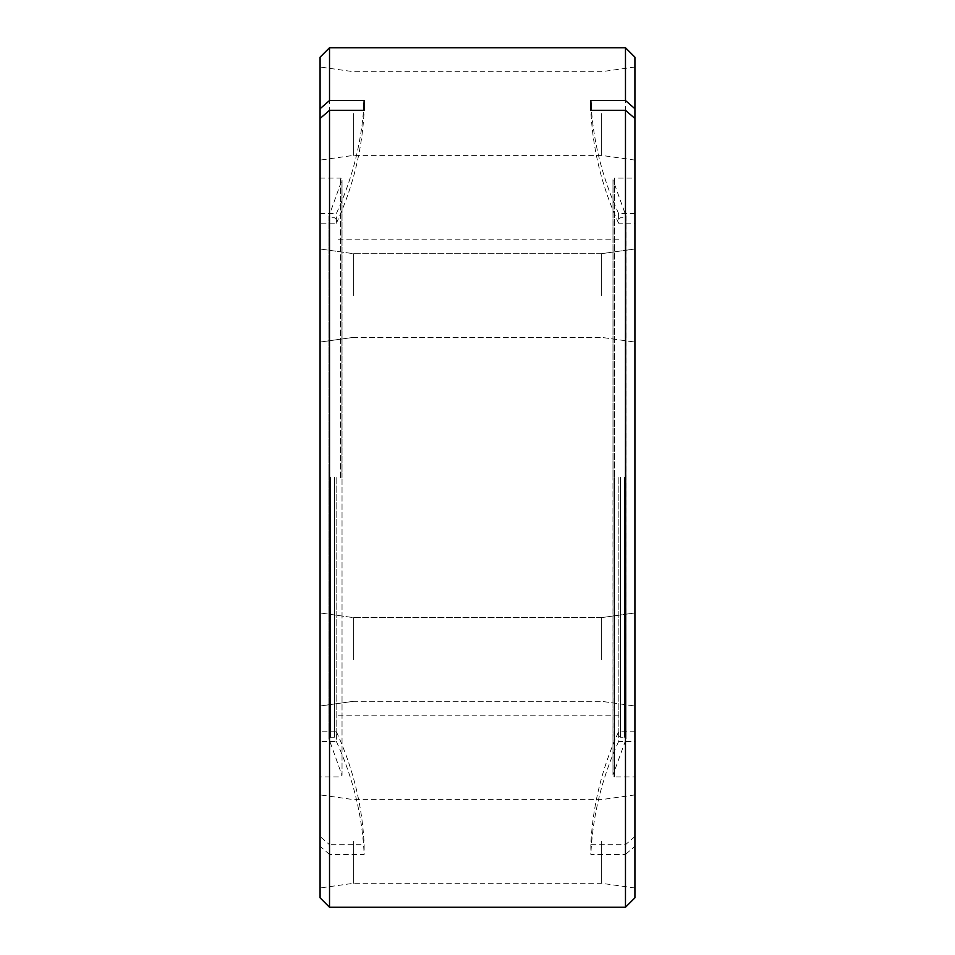 <?xml version="1.0" encoding="UTF-8"?>
<svg xmlns="http://www.w3.org/2000/svg" width="955" height="955" viewBox="0 0 955 955"><rect width="100%" height="100%" fill="white"/><g stroke="black" fill="none" stroke-linecap="round" stroke-linejoin="round"><path stroke-width="0.72" stroke-dasharray="4.78 3.58" d="M618.864 477.5L618.864 735.66L618.864 477.5M336.136 477.5L336.136 735.66L336.136 477.5M320.08 57.193L320.08 731.781L336.387 731.781L336.387 741.534L320.08 741.534L320.08 776.904L320.08 477.5L320.08 836.52L329.523 844.698L329.523 47.75M634.92 897.807L634.92 846.273L625.477 854.462L625.477 907.25M320.08 295.525L320.08 342.057L320.08 295.525M353.684 295.525L353.684 253.708L353.684 295.525M634.92 295.525L634.92 342.057L634.92 295.525M601.316 295.525L601.316 253.708L601.316 295.525M320.08 659.475L320.08 612.943L320.08 659.475M353.684 659.475L353.684 617.658L353.684 659.475M634.92 659.475L634.92 612.943L634.92 659.475M601.316 659.475L601.316 617.658L601.316 659.475M320.08 841.451L320.08 794.906L320.08 841.451M353.684 841.451L353.684 883.268L353.684 841.451M634.92 841.451L634.92 794.906L634.92 841.451M601.316 841.451L601.316 883.268L601.316 841.451M320.08 113.55L320.08 160.094L320.08 113.55M353.684 113.55L353.684 155.367L353.684 113.55M634.92 113.55L634.92 160.094L634.92 113.55M601.316 113.55L601.316 155.367L601.316 113.55M634.92 731.781L618.613 731.781A393.544 340.816 180 0 0 590.847 844.698L625.477 844.698L634.92 836.52L634.92 118.48L634.92 776.904L614.543 776.904L614.543 477.5L614.543 776.904L612.967 775.329L612.967 477.5L612.967 775.329L613.062 477.5L613.062 774.792L625.967 739.349L625.967 215.651L626.062 738.812L626.062 216.188L613.062 180.209L613.062 477.5L612.967 179.671L612.967 477.5L612.967 179.671L614.543 178.096L614.543 477.5L614.543 178.096L634.92 178.096M634.92 846.273L634.92 741.534L618.613 741.534L618.613 731.781M634.92 741.534L634.92 776.904M625.477 47.75L625.477 844.698M590.847 844.698L590.847 854.462L625.477 854.462M329.523 907.25L329.523 854.462L364.153 854.462L364.153 844.698L329.523 844.698M634.92 213.466L618.613 213.466L618.613 223.219L634.92 223.219M634.92 836.52L634.92 57.193M320.08 223.219L320.08 477.5L320.08 223.219L336.387 223.219L336.387 213.466A393.544 340.816 180 0 0 363.545 110.303M320.08 836.52L320.08 731.781M320.08 213.466L336.387 213.466M329.523 854.462L320.08 846.273L320.08 741.534M320.08 846.273L320.08 897.807M336.387 223.219A393.544 340.816 180 0 0 364.153 110.303M336.387 731.781A393.544 340.816 0 0 1 364.153 844.698M336.387 741.534A393.544 340.816 0 0 1 364.153 854.462M618.613 741.534A393.544 340.816 180 0 0 590.847 854.462M618.613 213.466A393.544 340.816 0 0 1 591.455 110.303M618.613 223.219A393.544 340.816 0 0 1 590.847 110.303M624.486 477.5L624.486 737.236L624.486 477.5M620.44 477.5L620.44 737.236L620.44 477.5M340.458 477.5L340.458 178.096L340.458 477.5M341.938 477.5L341.938 180.209L341.938 477.5M330.514 477.5L330.514 737.236L330.514 477.5M329.033 477.5L329.033 739.349L329.033 477.5M334.56 477.5L334.56 737.236L334.56 477.5M618.864 219.34L620.44 217.764L624.486 217.764L626.062 216.188L626.062 738.812L624.486 737.236L620.44 737.236L618.864 735.66M336.136 219.34L334.56 217.764L330.514 217.764L328.938 216.188L328.938 738.812L342.033 775.329L342.033 477.5L342.033 775.329L340.458 776.904L320.08 776.904M320.08 178.096L340.458 178.096L342.033 179.671L328.938 216.188L328.938 738.812L330.514 737.236L334.56 737.236L336.136 735.66M353.684 337.342L320.08 342.057L353.684 337.342L601.316 337.342L634.92 342.057L601.316 337.342L353.684 337.342M353.684 701.292L320.08 706.008L353.684 701.292L601.316 701.292L634.92 706.008L601.316 701.292L353.684 701.292M634.92 887.983L601.316 883.268L353.684 883.268L320.08 887.983M634.92 160.094L601.316 155.367L353.684 155.367L320.08 160.094M618.864 715.2L336.136 715.2M618.864 239.8L336.136 239.8M634.92 67.017L601.316 71.732L353.684 71.732L320.08 67.017M601.316 253.708L353.684 253.708L320.08 248.992L353.684 253.708L601.316 253.708L634.92 248.992L601.316 253.708M601.316 617.658L353.684 617.658L320.08 612.943L353.684 617.658L601.316 617.658L634.92 612.943L601.316 617.658M634.92 794.906L601.316 799.633L353.684 799.633L320.08 794.906M342.033 477.5L342.033 179.671L342.033 477.5"/><path stroke-width="1.43" d="M625.477 110.303L634.92 118.48L634.92 897.807L625.477 907.25L625.477 110.303L590.847 110.303L590.847 100.538L625.477 100.538L625.477 47.75L329.523 47.75L329.523 100.538L320.08 108.727L320.08 118.48L329.523 110.303L329.523 907.25L625.477 907.25M363.545 110.303A393.544 340.816 180 0 0 364.153 100.538L329.523 100.538M364.153 100.538L364.153 110.303L329.523 110.303M625.477 47.75L634.92 57.193L634.92 108.727L625.477 100.538M634.92 118.48L634.92 108.727M320.08 108.727L320.08 57.193L329.523 47.75M329.523 907.25L320.08 897.807L320.08 118.48M591.455 110.303A393.544 340.816 0 0 1 590.847 100.538"/></g></svg>
